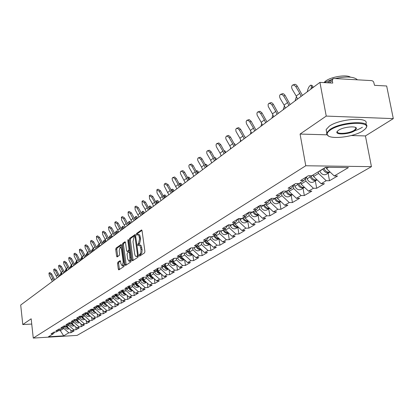 <?xml version="1.0" encoding="UTF-8"?>
<svg xmlns="http://www.w3.org/2000/svg" width="414" height="414" viewBox="0 0 414 414"><rect width="100%" height="100%" fill="white"/><g stroke="black" fill="none" stroke-linecap="round" stroke-linejoin="round"><path stroke-width="0.62" d="M139.125 255.588L139.559 256.168L144.584 252.84L144.9 251.376L142.069 230.795L141.531 229.951L136.48 233.537L136.263 234.552L136.63 235.142L138.079 234.583L139.011 235.913L139.549 238.925L138.55 243.587L137.909 244.027L137.691 245.047L138.064 245.642L139.197 245.031L139.958 245.497L140.993 249.497L140.817 252.726L140.31 253.834L139.347 254.579L139.125 255.588M139.306 245.041L140.444 245.026L141.184 245.668L142.131 249.885L141.805 253.026L140.434 254.548L140.248 255.717M141.971 230.381L137.567 233.517L137.365 234.634M137.893 234.521L139.016 234.51L139.746 235.136L140.641 238.904L139.637 243.567L138.995 244.006L138.804 245.15M117.855 262.191L117.571 263.573L118.295 269.074L118.792 269.918L123.977 266.497L124.272 265.1L121.654 245.316L121.074 244.529L116.018 248.141L115.734 249.523L116.598 256.126L117.09 256.954L119.325 255.422L119.615 254.03L119.18 250.734L120.163 246.904L121.488 249.109L123.212 262.119L122.228 265.933L120.883 263.682L120.598 261.519L120.101 260.685L117.855 262.191L118.911 262.16L118.627 263.537L119.455 269.493M351.295 135.528L365.433 135.932L393.3 118.621L326.237 116.086L300.078 134.053L305.77 165.76L33.265 338.083L31.164 318.796L22.78 324.555L20.7 305.035L319.939 82.381L332.752 83.074L332.292 80.647L329.244 82.883M326.237 116.086L319.939 82.381M131.983 259.966L132.511 260.825L138.012 257.197L138.323 255.754L135.559 235.426L135.036 234.588L129.587 238.454L129.287 239.882L131.983 259.966L133.065 259.935L133.179 260.401M130.891 261.912L125.551 265.436L125.038 264.587L122.415 244.772L122.704 243.365L125.002 241.75L125.504 242.573L126.58 250.636L127.093 251.474L128.666 250.408L128.966 248.985L127.833 240.555L128.102 239.53L128.459 240.11L131.191 260.494L130.891 261.912M305.77 165.76L371.441 166.651L77.076 335.402L33.265 338.083M70.773 330.087L71.084 332.685L74.142 330.889L71.839 331.024L66.856 326.636L66.732 325.575M71.084 332.685L68.796 332.825L63.684 335.842L48.417 336.773L53.37 333.746L51.046 333.886L53.986 332.08L56.325 331.94L58.239 330.77L55.895 330.905L58.907 329.058L61.267 328.918L63.233 327.717L60.863 327.852L63.947 325.958L66.333 325.823L68.351 324.592L65.955 324.726L69.117 322.78L71.529 322.646L73.594 321.383L71.177 321.518L74.422 319.52L76.854 319.391L78.976 318.092L76.528 318.226L79.861 316.177L82.319 316.048L84.492 314.718L82.024 314.847L85.439 312.746L87.928 312.622L90.159 311.256L87.664 311.38L91.168 309.227L93.683 309.103L95.976 307.7L93.45 307.825L97.052 305.61L99.593 305.485L101.947 304.047L99.396 304.171L103.096 301.894L105.663 301.775L108.085 300.295L105.503 300.414L109.306 298.08L111.904 297.961L114.388 296.44L111.785 296.559L115.692 294.152L118.316 294.038L120.872 292.475L118.238 292.589L122.259 290.116L124.914 290.007L127.543 288.398L124.878 288.506L129.013 285.965L131.699 285.857L134.405 284.201L131.709 284.309L135.968 281.691L138.685 281.587L141.469 279.885L138.742 279.988L143.13 277.292L145.873 277.189L148.745 275.434L145.987 275.533L150.505 272.759L153.283 272.66L156.238 270.854L153.449 270.947L158.107 268.086L160.917 267.993L163.965 266.13L161.139 266.218L165.942 263.268L168.788 263.18L171.934 261.26L169.072 261.343L174.03 258.3L176.907 258.217L180.152 256.23L177.259 256.313L182.372 253.171L185.286 253.094L188.639 251.044L185.71 251.122L190.989 247.877L193.938 247.805L197.4 245.688L194.435 245.756L199.89 242.402L202.876 242.34L206.451 240.151L203.45 240.213L209.091 236.746L212.118 236.689L215.813 234.427L212.775 234.484L218.608 230.898L221.671 230.846L225.501 228.507L222.421 228.554L228.456 224.843L231.561 224.802L235.519 222.38L232.404 222.421L238.655 218.576L241.797 218.54L245.9 216.03L242.744 216.067L249.223 212.082L252.405 212.056L256.659 209.453L253.461 209.479L260.178 205.349L263.402 205.328L267.817 202.632L264.572 202.648L271.548 198.363L274.813 198.358L279.393 195.558L276.107 195.558L283.347 191.108L286.659 191.113L291.415 188.204L288.082 188.199L295.606 183.573L298.965 183.588L303.907 180.566L300.533 180.545L308.352 175.738L311.758 175.769L325.632 167.287L348.433 167.582L334.243 175.966L326.486 168.612L326.242 167.292M328.116 173.212L329.503 180.732L337.56 175.997L334.243 175.966M329.503 180.732L326.211 180.711L321.155 183.702L313.527 176.499L313.232 174.868M315.333 180.882L316.674 188.277L324.431 183.718L321.155 183.702M316.674 188.277L313.424 188.266L308.559 191.144L301.061 184.085L300.776 182.481M303.032 188.266L304.326 195.537L311.794 191.149L308.559 191.144M304.326 195.537L301.118 195.543L296.429 198.311L289.055 191.392L288.781 189.819M291.177 195.387L292.429 202.534L299.622 198.306L296.429 198.311M292.429 202.534L289.262 202.544L284.744 205.22L277.489 198.435L277.22 196.883M279.75 202.249L280.956 209.277L287.896 205.199L284.744 205.22M280.956 209.277L277.83 209.303L273.473 211.875L266.331 205.225L266.078 203.698M268.722 208.868L269.892 215.787L276.583 211.849L273.473 211.875M269.892 215.787L266.802 215.818L262.595 218.302L255.573 211.777L255.319 210.271M258.077 215.259L259.211 222.064L265.669 218.266L262.595 218.302M259.211 222.064L256.157 222.106L252.095 224.507L245.181 218.1L244.938 216.62M247.795 221.433L248.892 228.135L255.133 224.466L252.095 224.507M248.892 228.135L245.88 228.181L241.952 230.5L235.142 224.207L234.909 222.753M237.859 227.4L238.919 233.998L244.953 230.448L241.952 230.5M238.919 233.998L235.944 234.055L232.15 236.296L225.439 230.117L225.211 228.683M228.249 233.17L229.273 239.67L235.111 236.239L232.15 236.296M229.273 239.67L226.334 239.732L222.665 241.9L216.056 235.825L215.834 234.402M218.949 238.749L219.943 245.155L225.589 241.833L222.665 241.9M219.943 245.155L217.039 245.223L213.484 247.324L206.974 241.357L206.731 239.778M209.945 244.156L210.912 250.465L216.377 247.251L213.484 247.324M210.912 250.465L208.04 250.542L204.599 252.576L198.182 246.708L197.923 244.995M201.24 249.502L202.161 255.609L207.455 252.499L204.599 252.576M202.161 255.609L199.325 255.692L195.993 257.663L189.664 251.893L189.389 250.051M192.815 254.765L193.68 260.597L198.813 257.58L195.993 257.663M193.68 260.597L190.88 260.68L187.645 262.59L181.404 256.918L181.12 254.957M184.644 259.857L185.462 265.431L190.435 262.507L187.645 262.59M185.462 265.431L182.688 265.519L179.557 267.372L173.404 261.788L173.104 259.723M176.716 264.794L177.487 270.119L182.315 267.284L179.557 267.372M177.487 270.119L174.749 270.213L171.707 272.014L165.636 266.512L165.326 264.349M169.021 269.581L169.75 274.668L174.434 271.915L171.707 272.014M169.75 274.668L167.039 274.767L164.089 276.516L158.101 271.103L157.781 268.841M161.548 274.218L162.236 279.088L166.785 276.412L164.089 276.516M162.236 279.088L159.556 279.191L156.689 280.883L150.779 275.558L150.458 273.209M154.287 278.72L154.934 283.378L159.354 280.78L156.689 280.883M154.934 283.378L152.29 283.486L149.506 285.132L143.674 279.885L143.342 277.458M147.234 283.088L147.845 287.549L152.14 285.023L149.506 285.132M147.845 287.549L145.226 287.658L142.519 289.257L136.765 284.087L136.439 281.675M140.372 287.332L140.951 291.601L145.128 289.148L142.519 289.257M140.951 291.601L138.364 291.715L135.73 293.272L130.048 288.175L129.748 285.934M133.701 291.451L134.25 295.544L138.307 293.159L135.73 293.272M134.25 295.544L131.688 295.658L129.127 297.174L123.517 292.149L123.243 290.074M127.207 295.456L127.724 299.379L131.678 297.055L129.127 297.174M127.724 299.379L125.194 299.498L122.699 300.968L117.162 296.02L116.908 294.1M120.888 299.353L121.38 303.11L125.225 300.849L122.699 300.968M121.38 303.11L118.87 303.234L116.448 304.668L110.973 299.783L110.745 298.013M114.735 303.141L115.201 306.743L118.942 304.544L116.448 304.668M115.201 306.743L112.717 306.867L110.357 308.264L104.949 303.452L104.742 301.816M108.742 306.826L109.182 310.283L112.825 308.14L110.357 308.264M109.182 310.283L106.724 310.407L104.426 311.768L99.086 307.022L98.899 305.522M102.9 310.412L103.319 313.729L106.869 311.644L104.426 311.768M103.319 313.729L100.887 313.859L98.646 315.183L93.367 310.5L93.197 309.123M97.207 313.905L97.606 317.093L101.068 315.054L98.646 315.183M97.606 317.093L95.199 317.222L93.015 318.511L87.799 313.89L87.644 312.632M91.66 317.31L92.032 320.369L95.411 318.382L93.015 318.511M92.032 320.369L89.652 320.498L87.52 321.756L82.365 317.196L82.231 316.053M86.241 320.627L86.598 323.562L89.895 321.626L87.52 321.756M86.598 323.562L84.244 323.696L82.163 324.923L77.071 320.42L76.942 319.339M80.963 323.857L81.299 326.677L84.513 324.788L82.163 324.923M81.299 326.677L78.965 326.812L76.942 328.012L71.901 323.567L71.777 322.496M75.809 327.013L76.129 329.72L79.265 327.878L76.942 328.012M76.129 329.72L73.821 329.854L71.839 331.024M66.856 326.636L68.817 325.445L68.667 324.188M59.642 329.016L58.239 330.77M73.821 329.854L68.817 325.445M71.901 323.567L73.909 322.346L73.764 321.166M64.667 325.916L63.233 327.717M78.965 326.812L73.909 322.346M77.071 320.42L79.126 319.168L78.991 318.071M69.821 322.739L68.351 324.592M84.244 323.696L79.126 319.168M82.365 317.196L84.477 315.913L84.342 314.811M75.1 319.484L73.594 321.383M89.652 320.498L84.477 315.913M87.799 313.89L89.957 312.575L89.822 311.463M80.518 316.146L78.976 318.092M95.199 317.222L89.957 312.575M93.367 310.5L95.587 309.149L95.448 308.021M86.076 312.715L84.492 314.718M100.887 313.859L95.587 309.149M99.086 307.022L101.363 305.635L101.218 304.492M91.784 309.196L90.159 311.256M106.724 310.407L101.363 305.635M104.949 303.452L107.288 302.029L107.138 300.874M97.642 305.584L95.976 307.7M112.717 306.867L107.288 302.029M110.973 299.783L113.374 298.323L113.224 297.154M103.655 301.868L101.947 304.047M118.87 303.234L113.374 298.323M117.162 296.02L119.625 294.52L119.47 293.335M109.839 298.054L108.085 300.295M125.194 299.498L119.625 294.52M123.517 292.149L126.047 290.612L125.887 289.407M116.194 294.131L114.388 296.44M131.688 295.658L126.047 290.612M130.048 288.175L132.651 286.591L132.49 285.375M122.725 290.1L120.872 292.475M138.364 291.715L132.651 286.591M136.765 284.087L139.44 282.457L139.275 281.225M129.447 285.95L127.543 288.398M145.226 287.658L139.44 282.457M143.674 279.885L146.427 278.208L146.256 276.956M136.361 281.675L134.405 284.201M152.29 283.486L146.427 278.208M150.779 275.558L153.615 273.83L153.439 272.562M143.482 277.276L141.469 279.885M159.556 279.191L153.615 273.83M158.101 271.103L161.02 269.323L160.834 267.998M150.815 272.748L148.745 275.434M167.039 274.767L161.02 269.323M165.636 266.512L168.643 264.681L168.431 263.19M158.371 268.075L156.238 270.854M174.749 270.213L168.643 264.681M173.404 261.788L176.504 259.899L176.261 258.232M166.159 263.263L163.965 266.13M182.688 265.519L176.504 259.899M181.404 256.918L184.603 254.967L184.333 253.12M174.19 258.295L171.934 261.26M190.88 260.68L184.603 254.967M189.664 251.893L192.96 249.885L192.655 247.836M182.481 253.166L180.152 256.23M199.325 255.692L192.96 249.885M198.182 246.708L201.582 244.633L201.24 242.376M191.035 247.872L188.639 251.044M208.04 250.542L201.582 244.633M206.974 241.357L210.488 239.214L210.105 236.73M199.858 242.423L197.4 245.688M217.039 245.223L210.488 239.214M216.056 235.825L219.684 233.615L219.26 230.888M208.935 236.844L206.451 240.151M226.334 239.732L219.684 233.615M225.439 230.117L229.196 227.829L228.719 224.843M218.318 231.079L215.813 234.427M235.944 234.055L229.196 227.829M235.142 224.207L239.028 221.847L238.511 218.664M228.021 225.112L225.501 228.507M245.88 228.181L239.028 221.847M245.181 218.1L249.197 215.653L248.669 212.423M238.066 218.939L235.519 222.38M256.157 222.106L249.197 215.653M255.573 211.777L259.733 209.241L259.19 205.996M248.467 212.548L245.9 216.03M266.802 215.818L259.733 209.241M266.331 205.225L270.647 202.601L270.114 199.476M259.247 205.918L256.659 209.453M277.83 209.303L270.647 202.601M277.489 198.435L281.96 195.713L281.442 192.722M270.425 199.051L267.817 202.632M289.262 202.544L281.96 195.713M289.055 191.392L293.697 188.572L293.195 185.726M282.022 191.925L279.393 195.558M301.118 195.543L293.697 188.572M301.061 184.085L305.879 181.156L305.397 178.481M294.064 184.52L291.415 188.204M313.424 188.266L305.879 181.156M313.527 176.499L318.532 173.45L318.237 171.81M306.577 176.83L303.907 180.566M326.211 180.711L318.532 173.45M393.3 118.621L386.671 85.988L374.52 85.331L373.656 81.977L372.75 81.015L371.637 80.616L333.901 78.494L332.97 78.722L332.292 80.647M326.486 168.612L328.602 167.323M22.78 324.555L31.738 324.058M365.433 135.932L371.441 166.651M58.276 330.729L60.335 330.605L63.844 328.468L63.694 327.143M60.149 328.985L60.335 330.605L63.684 335.842M54.741 332.038L53.37 333.746M68.796 332.825L63.844 328.468M300.078 134.053L327.029 134.829M135.466 235.012L130.664 238.433L130.363 239.861L133.065 259.935M137.288 255.95L137.505 254.941L135.083 237.118L134.716 236.529L133.991 237.031L133.013 241.647L134.71 254.124L135.181 255.629L135.89 256.447L138.338 255.919M137.189 256.489L136.615 256.395M138.343 255.94L137.702 256.364M125.416 242.169L123.765 243.344L123.475 244.752L126.213 265.012M128.004 251.417L129.825 250.294M127.698 259.035L129.08 261.306L130.048 259.666L129.468 252.768L128.956 251.924L127.377 252.99L127.082 254.403L127.698 259.035M129.96 261.281L131.093 259.759M130.043 251.898L129.116 251.955M120.5 261.084L118.911 262.16M123.103 265.907L124.19 264.474M121.902 247.215L120.36 246.899M121.561 244.912L117.069 248.115L116.784 249.497L117.747 256.52M310.878 89.124L311.437 86.805L311.002 85.072C309.698 85.574 308.637 87.049 307.819 89.507L307.26 91.815M311.411 85.284L312.627 85.91L313.103 87.468M330.061 172.007C327.479 172.648 325.445 171.479 323.96 168.498L323.898 168.343M329.953 172.048L329.306 172.493C326.667 173.357 324.55 172.229 322.956 169.114L322.894 168.959M326.413 174.232L326.082 174.434C323.448 175.293 321.336 174.175 319.753 171.07L319.696 170.915M302.437 95.406L297.262 86.076L295.891 86.764L294.214 85.129L292.481 85.139C291.42 86.107 291.368 87.556 292.336 89.486L296.212 96.038L297.5 99.075M292.765 84.999L295.053 84.259L296.119 84.761L297.262 86.076M295.891 86.764L299.788 93.352L301.092 96.405M330.429 129.965C327.919 131.657 326.863 133.189 327.262 134.56C328.23 139.911 353.266 137.35 362.731 130.969L365.189 129.023C373.811 120.992 341.923 121.747 330.429 129.965M328.359 135.88L326.703 134.208L326.755 132.832L329.942 129.494C340.365 121.975 370.318 120.008 366.571 127.02L365.8 128.262M338.6 130.219C343.18 126.974 356.118 125.628 356.47 128.35L354.751 130.72C348.899 134.731 333.389 135.124 337.488 131.124L338.6 130.219M337.514 131.098L337.394 131.347C335.837 134.56 349.302 133.681 354.27 130.26L355.869 128.65L355.476 127.434M323.939 82.598L325.507 81.144C331.024 76.761 346.383 74.287 350.41 77.144M362.395 127.258C359.166 129.261 354.891 130.922 349.582 132.237M326.542 131.699L326.139 129.53L329.316 126.166C339.723 118.595 369.655 116.655 365.924 123.719L366.121 124.728M324.157 82.609L332.023 79.416M335.154 78.562C346.554 76.176 353.98 76.595 357.427 79.814M296.476 96.509L295.027 100.918M317.031 179.805C314.505 180.359 312.539 179.2 311.131 176.338L310.909 175.764M317.036 179.811L316.42 180.23C313.807 181.089 311.726 179.986 310.169 176.928L309.713 175.753M313.641 181.896L313.315 182.093C310.712 182.952 308.637 181.86 307.084 178.812L306.412 177.057M284.454 105.761L283.248 109.684M304.487 187.309C302.023 187.78 300.124 186.636 298.789 183.883L298.675 183.588M304.523 187.345L304.016 187.677C301.433 188.53 299.384 187.454 297.857 184.453L297.526 183.583M301.351 189.276L301.025 189.472C298.453 190.326 296.408 189.255 294.892 186.264L294.194 184.442M272.888 114.699L271.889 118.135M292.403 194.539C290.002 194.927 288.17 193.799 286.897 191.149L286.84 191.004M292.47 194.601L292.072 194.849C289.515 195.698 287.497 194.647 286.002 191.698L285.779 191.113M289.51 196.386L289.189 196.583C286.643 197.426 284.63 196.381 283.14 193.447L282.462 191.651M261.751 123.336L260.934 126.286M280.759 201.494C278.42 201.82 276.645 200.707 275.439 198.151L275.382 198.006M280.858 201.587L280.552 201.763C278.032 202.606 276.04 201.582 274.57 198.684L274.451 198.358M278.094 203.243L277.773 203.434C275.258 204.273 273.271 203.253 271.817 200.366L271.149 198.606M251.019 131.699L250.361 134.157M269.53 208.206C267.253 208.47 265.534 207.367 264.386 204.909L264.329 204.764M269.649 208.314L269.447 208.433C266.952 209.272 264.986 208.268 263.552 205.416L263.495 205.277M267.077 209.857L266.766 210.043C264.277 210.881 262.321 209.877 260.892 207.041L260.256 205.349M290.152 104.545L285.086 95.386L283.73 96.069L282.089 94.459L280.413 94.454C279.393 95.386 279.357 96.798 280.304 98.692L284.102 105.12L285.365 108.106M280.676 94.32L282.928 93.59L284.216 94.304L285.086 95.386M283.73 96.069L287.549 102.537L288.822 105.539M278.322 113.348L273.359 104.349L272.019 105.032L270.42 103.438L268.795 103.417L268.101 104.499L268.251 106.522L272.443 113.871L273.68 116.805M269.038 103.298L271.253 102.579L272.505 103.283L273.359 104.349M272.019 105.032L275.76 111.382L277.007 114.326M266.926 121.825L262.062 112.991L260.732 113.664L259.169 112.096L257.596 112.059L256.934 113.11L257.094 115.087L261.208 122.301L262.419 125.183M257.824 111.946L260.008 111.237L262.062 112.991M260.732 113.664L264.406 119.9L265.622 122.798M255.94 130.001L251.163 121.318L249.854 121.99L248.328 120.438L246.801 120.391L246.123 121.7L246.459 123.682L250.372 130.431L251.557 133.261M247.013 120.288L249.161 119.584L251.163 121.318M249.854 121.99L253.461 128.112L254.651 130.964M245.342 137.888L240.653 129.354L239.359 130.022L237.864 128.49L236.384 128.433L235.773 129.422L235.954 131.31L239.918 138.276L241.077 141.06M236.58 128.33L238.697 127.641L240.653 129.354M239.359 130.022L242.894 136.04L244.063 138.84M244.772 136.465L245.238 137.598M258.693 214.68C256.473 214.887 254.817 213.8 253.72 211.425L253.663 211.285M258.838 214.809L258.724 214.871C256.256 215.704 254.32 214.721 252.913 211.916L252.861 211.777M256.447 216.237L256.137 216.424C253.678 217.257 251.748 216.279 250.346 213.489L249.818 212.077M240.146 141.754L240.669 139.808M235.105 145.505L230.51 137.112L229.221 137.774L227.762 136.263L226.323 136.196L225.702 137.432L225.925 139.006L229.822 145.847L230.96 148.59M226.51 136.102L228.595 135.419L230.51 137.112M229.221 137.774L232.699 143.689L233.843 146.447M234.34 143.679L234.888 143.943L235.173 145.454M248.229 220.926C246.071 221.081 244.467 220.01 243.416 217.723L243.365 217.583M248.39 221.076L248.369 221.086C245.932 221.914 244.022 220.952 242.64 218.199L242.588 218.059M246.175 222.406L245.869 222.587C243.437 223.415 241.533 222.458 240.156 219.715L239.732 218.566M230.282 149.097L230.67 147.653M225.221 152.859L220.703 144.605L219.436 145.262L218.007 143.772L216.605 143.694L216.015 144.9L216.362 146.758L220.067 153.164L221.185 155.866M216.781 143.606L218.835 142.933L220.703 144.605M219.436 145.262L222.851 151.079L223.969 153.791M224.248 150.649L225.257 151.136L225.516 152.637M238.122 226.96C236.016 227.069 234.464 226.018 233.465 223.803L233.413 223.669M236.249 228.362L238.304 227.131C235.902 227.891 234.045 226.939 232.715 224.264L232.663 224.129M235.944 228.549C233.543 229.366 231.664 228.424 230.313 225.728L229.977 224.823M220.74 156.192L221.004 155.24M215.663 159.97L211.228 151.85L209.976 152.502L208.578 151.032L207.212 150.939L206.679 151.855L206.876 153.625L210.638 160.239L211.73 162.893M207.378 150.856L209.401 150.199L211.228 151.85M209.976 152.502L213.329 158.226L214.426 160.891M214.871 158.086L214.488 157.408M214.737 157.517L215.937 158.091L216.18 159.587M228.347 232.792C226.303 232.859 224.802 231.819 223.845 229.682L223.793 229.547M226.649 234.127L228.554 232.984C226.194 233.667 224.388 232.715 223.115 230.127L223.068 229.993M226.349 234.308C223.974 235.121 222.121 234.2 220.797 231.545L220.543 230.867M211.507 163.064L211.642 162.573M206.426 166.847L202.068 158.857L200.826 159.504L199.455 158.05L198.13 157.951L197.587 159.095L197.82 160.575L201.52 167.085L202.591 169.699M198.285 157.874L200.278 157.222L202.068 158.857M200.826 159.504L204.123 165.134L205.199 167.758M205.799 165.305L205.51 164.156L205.225 164.249M205.727 164.26L206.917 164.824L207.14 166.314M218.892 238.433C216.905 238.459 215.451 237.439 214.535 235.375L214.488 235.24M219.104 238.63C216.807 239.251 215.047 238.309 213.831 235.804L213.784 235.669M217.36 239.701L217.065 239.882C214.716 240.689 212.889 239.789 211.585 237.175L211.414 236.704M197.483 173.497L193.198 165.636L191.972 166.278L190.631 164.844L189.338 164.736L188.82 165.854L189.172 167.603L192.696 173.704L193.747 176.281M189.483 164.663L191.449 164.022L193.198 165.636M191.972 166.278L195.211 171.815L196.267 174.403M196.981 172.214L196.795 170.692L196.298 170.935M196.997 170.785L198.187 171.344L198.389 172.824M209.743 243.893C207.807 243.882 206.405 242.873 205.525 240.876L205.479 240.746M209.965 244.1C207.719 244.653 206.012 243.722 204.842 241.295L204.795 241.165M208.371 245.098L208.076 245.279C205.753 246.082 203.952 245.197 202.669 242.625L202.57 242.345M188.825 179.94L184.613 172.198L183.397 172.835L182.082 171.417L180.83 171.303L180.328 172.395L180.571 173.813L185.177 182.652M180.965 171.236L182.9 170.604L184.613 172.198M183.397 172.835L186.585 178.289L187.625 180.835M188.422 178.874L188.349 177.021L187.682 177.446M188.541 177.114L189.721 177.663L189.907 179.133M200.883 249.176C198.999 249.13 197.644 248.141 196.8 246.211L196.753 246.082M201.121 249.394C198.917 249.89 197.261 248.964 196.143 246.615L196.096 246.485M199.662 250.33L199.372 250.506C197.069 251.298 195.294 250.434 194.037 247.898L193.99 247.774M180.442 186.181L176.297 178.558L175.096 179.184L173.808 177.787L172.581 177.668L172.126 178.491L172.348 180.121L176.881 188.825M172.71 177.601L174.62 176.98L176.297 178.558M175.096 179.184L178.232 184.556L179.246 187.066M180.126 185.322L180.162 183.159L179.345 183.775M180.344 183.242L181.518 183.79L181.689 185.249M192.298 254.294L189.938 253.513L188.303 251.251M192.546 254.522C190.393 254.967 188.784 254.046 187.708 251.764L187.661 251.64M191.221 255.397L190.932 255.567C188.66 256.359 186.905 255.505 185.669 253.011L185.622 252.887M172.312 192.225L168.239 184.722L167.049 185.343L164.591 183.832L164.135 184.872L164.379 186.238L168.84 194.813M164.71 183.769L165.781 183.211L168.239 184.722M167.049 185.343L170.133 190.631L171.132 193.105M172.079 191.573L172.224 189.11L171.272 189.917M172.395 189.193L173.564 189.731L173.714 191.185M183.976 259.252L181.689 258.465L180.111 256.256M184.24 259.49C182.134 259.883 180.566 258.973 179.536 256.763L179.49 256.639M183.04 260.308L182.755 260.478C180.504 261.265 178.77 260.427 177.554 257.969L177.513 257.844M164.43 198.089L160.425 190.694L159.245 191.315L156.844 189.814L157.041 193.002L160.063 198.187L161.041 200.614M156.958 189.752L158.019 189.198L160.425 190.694M159.245 191.315L162.283 196.521L163.266 198.958M164.275 197.628L164.524 194.885L163.452 195.889M164.684 194.963L165.843 195.491L165.978 196.94M175.909 264.065L173.689 263.263L172.126 261.006M176.183 264.313C174.123 264.655 172.597 263.754 171.608 261.607L171.562 261.482M175.101 265.074L174.817 265.245C172.591 266.021 170.884 265.198 169.688 262.781L169.642 262.657M156.787 203.776L152.844 196.49L151.679 197.105L149.325 195.615L149.537 198.741L152.512 203.854L153.475 206.244M149.433 195.558L150.494 195.004L152.844 196.49M151.679 197.105L154.665 202.239L155.633 204.64M156.699 203.502L157.046 200.495L155.871 201.69M157.201 200.562L158.35 201.09L158.469 202.524M168.079 268.727L165.926 267.925L164.374 265.597M168.363 268.986C166.35 269.281 164.865 268.391 163.913 266.305L163.872 266.186M167.401 269.7L167.121 269.866C164.917 270.637 163.23 269.83 162.05 267.444L162.009 267.325M149.371 209.298L145.485 202.115L144.331 202.725L142.033 201.245L142.256 204.314L145.185 209.349L146.126 211.709M142.131 201.194L143.182 200.64L145.485 202.115M144.331 202.725L147.275 207.781L148.222 210.152M149.34 209.205L149.847 207.507L149.785 205.939L148.517 207.326M149.93 206.001L151.074 206.524L151.182 207.952M160.482 273.256L158.132 272.226L156.849 270.057M160.772 273.519C158.805 273.778 157.361 272.893 156.445 270.87L156.378 270.673M159.923 274.187L159.644 274.358C157.465 275.124 155.799 274.327 154.639 271.977L154.598 271.858M142.168 214.659L138.343 207.574L137.2 208.18L134.948 206.71L135.181 209.722L138.995 217.014M135.042 206.664L136.087 206.11L138.343 207.574M137.2 208.18L141.034 215.503M142.23 214.612L142.778 212.786L142.732 211.228L141.381 212.806M142.866 211.29L144.005 211.802L144.098 213.22M153.102 277.649L150.825 276.619L149.542 274.399M153.403 277.923C151.483 278.141 150.08 277.266 149.195 275.3L149.087 274.994M152.657 278.55L152.383 278.715C150.225 279.476 148.579 278.694 147.441 276.376L147.4 276.257M135.171 219.865L131.404 212.884L130.275 213.479L128.066 212.025L128.309 214.98L132.066 222.173M128.159 211.973L129.194 211.425L131.404 212.884M130.275 213.479L134.048 220.698M135.362 219.72L135.911 217.919L135.875 216.367L134.446 218.137M136.004 216.429L137.132 216.931L137.21 218.344M145.935 281.918L143.73 280.894L142.447 278.617M146.245 282.198C144.367 282.384 143.001 281.52 142.152 279.605L142.002 279.191M145.599 282.788L145.324 282.948C143.192 283.704 141.567 282.938 140.444 280.651L140.403 280.537M128.371 224.921L124.661 218.038L123.543 218.628L121.38 217.184L121.633 220.088L125.333 227.182M121.462 217.138L122.497 216.594L124.661 218.038M123.543 218.628L127.258 225.749M128.687 224.688L129.23 222.908L129.209 221.371L127.714 223.322M129.328 221.423L130.451 221.925L130.519 223.327M138.969 286.069L136.832 285.044L135.554 282.715M139.285 286.353C137.448 286.504 136.123 285.65 135.3 283.792L135.119 283.279M138.737 286.907L138.467 287.068C136.356 287.818 134.747 287.062 133.644 284.806L133.603 284.692M121.757 229.842L118.104 223.048L116.996 223.638L114.875 222.199L115.144 225.056L118.787 232.052M114.957 222.158L115.982 221.614L118.104 223.048M116.996 223.638L120.66 230.66M122.192 229.522L122.725 226.23L121.173 228.373M122.839 226.282L123.952 226.774L124.003 228.171M132.195 290.1L130.125 289.081L128.852 286.711M132.521 290.395C130.726 290.514 129.432 289.671 128.645 287.859L128.433 287.254M132.066 290.913L131.797 291.073C129.706 291.818 128.117 291.073 127.031 288.848L126.989 288.734M115.33 234.624L111.728 227.923L110.631 228.507L108.551 227.079L108.83 229.889L112.422 236.787M108.634 227.038L109.648 226.499L111.728 227.923M110.631 228.507L114.243 235.437M115.873 234.22L116.412 230.965L114.807 233.289M116.525 231.012L117.628 231.498L117.669 232.885M125.608 294.023L123.6 293.009L122.337 290.597M125.939 294.323L124.619 294.214L123.393 293.562L121.923 291.125M125.571 294.809L125.307 294.97C123.237 295.705 121.669 294.975 120.598 292.781L120.557 292.667M109.079 239.276L105.529 232.668L104.442 233.242L102.403 231.83L102.688 234.588L106.227 241.398M102.475 231.788L103.484 231.25L105.529 232.668M104.442 233.242L107.997 240.079M109.72 238.8L110.269 235.571L108.618 238.076M110.372 235.618L111.469 236.099L111.501 237.476M119.196 297.837L116.344 295.379L115.998 294.385M119.537 298.142L118.244 298.018L117.053 297.376L115.594 294.897M119.253 298.603L118.994 298.763C116.945 299.493 115.392 298.773 114.336 296.605L114.295 296.496M102.988 243.805L99.489 237.284L98.413 237.853L96.415 236.451L96.705 239.163L100.198 245.885M96.483 236.41L97.487 235.876L99.489 237.284M98.413 237.853L101.922 244.602M103.733 243.256L104.287 240.058L102.594 242.744M104.39 240.099L105.477 240.575L105.498 241.942M112.955 301.552L110.196 299.136L109.824 298.075M113.307 301.863L110.885 301.087L109.436 298.572M113.105 302.298L112.846 302.453C110.817 303.177 109.28 302.468 108.24 300.331L108.183 300.166M97.062 248.219L93.611 241.776L92.545 242.345L90.583 240.948L90.883 243.618L94.325 250.253M90.65 240.912L91.649 240.384L93.611 241.776M92.545 242.345L96.007 249.005M97.895 247.598L98.46 244.426L96.726 247.293M98.558 244.467L99.634 244.938L99.645 246.294M106.879 305.165L104.209 302.794L103.883 301.858M107.236 305.485L104.877 304.699L103.433 302.153M107.112 305.894L106.859 306.044C104.851 306.769 103.334 306.07 102.305 303.959L102.217 303.705M91.292 252.509L87.887 246.154L86.831 246.718L84.906 245.331L85.212 247.955L88.606 254.506M84.968 245.295L85.957 244.767L87.887 246.154M86.831 246.718L90.242 253.29M92.213 251.826L92.783 248.685L91.013 251.728M92.876 248.721L94.009 249.202M94.123 249.528L93.947 250.537M100.959 308.689L98.377 306.36L98.102 305.558M101.321 309.01L99.024 308.218L97.595 305.641M101.275 309.398L101.021 309.548C99.034 310.262 97.533 309.579 96.524 307.493L96.405 307.152M85.667 256.696L82.308 250.418L81.263 250.977L79.369 249.601L79.685 252.183L83.033 258.657M79.431 249.57L80.414 249.042L82.308 250.418M81.263 250.977L84.627 257.472M86.671 255.95L87.25 252.835L85.444 256.043M88.518 254.155L88.389 254.672M95.194 312.12L92.695 309.832L92.462 309.16M95.562 312.446L93.321 311.649L91.949 309.186M95.587 312.813L95.339 312.963C93.367 313.672 91.887 312.994 90.889 310.935L90.738 310.516M80.187 260.773L76.875 254.574L75.84 255.127L73.977 253.761L74.297 256.307L77.604 262.693M74.039 253.73L75.012 253.208L76.875 254.574M75.84 255.127L79.157 261.539M81.268 259.966L81.853 256.882L80.011 260.251M89.569 315.463L86.966 312.668M89.947 315.794L87.763 314.992L86.469 312.694M90.045 316.141L89.797 316.291C87.846 316.995 86.376 316.327 85.393 314.293L85.222 313.796M74.841 264.748L71.57 258.626L70.546 259.174L68.719 257.818L69.045 260.323L72.31 266.637M68.776 257.787L69.743 257.27L71.57 258.626M70.546 259.174L73.821 265.509M76 263.889L76.585 260.83L74.711 264.355M84.089 318.718L81.605 316.084M84.472 319.059L82.339 318.257L81.118 316.11M84.637 319.385L84.389 319.536C82.458 320.234 81.009 319.577 80.037 317.569L79.84 317M69.63 268.629L66.406 262.579L65.391 263.123L63.596 261.777L63.922 264.246L67.146 270.477M63.647 261.746L64.605 261.234L66.406 262.579M65.391 263.123L68.62 269.379M70.856 267.713L71.451 264.681L69.547 268.355M78.738 321.895L76.378 319.417M79.136 322.242L77.056 321.435L75.902 319.442M79.359 322.553L79.115 322.703C77.206 323.396 75.767 322.749 74.81 320.762L74.592 320.125M64.548 272.412L61.36 266.435L60.356 266.973L58.591 265.638L58.928 268.065L62.105 274.228M58.643 265.612L59.595 265.1L61.36 266.435M60.356 266.973L63.544 273.157M65.842 271.449L66.582 268.877M66.354 268.458L64.501 272.252M73.521 324.995L71.27 322.661M73.925 325.352L71.896 324.54L70.81 322.687M74.215 325.647L73.971 325.792C72.077 326.475 70.654 325.839 69.707 323.877L69.469 323.179M59.585 276.102L56.439 270.197L55.445 270.73L53.706 269.405L54.048 271.801L57.189 277.887M53.758 269.379L54.705 268.872L56.439 270.197M55.445 270.73L58.591 276.842M60.941 275.093L61.639 272.836M61.324 272.226L59.575 276.06M68.429 328.017L66.287 325.823M68.838 328.38L66.861 327.572L65.836 325.849M68.947 328.804L68.947 328.804C67.073 329.487 65.666 328.861 64.729 326.92L64.47 326.165M54.741 279.704L51.636 273.866L50.648 274.399L48.945 273.085L49.287 275.445L52.387 281.458M48.992 273.059L49.928 272.552L51.636 273.866M50.648 274.399L53.758 280.438M141.081 254.118L139.989 254.149M142.085 249.471L140.993 249.497M141.852 247.763L140.76 247.789M138.995 244.006L137.909 244.027M139.637 243.567L138.55 243.587M140.641 238.904L139.549 238.925M140.408 237.201L139.316 237.227M137.567 233.517L136.48 233.537M141.717 229.993L141.438 229.993M140.434 254.548L139.347 254.579M130.363 239.861L129.287 239.882M130.664 238.433L129.587 238.454M135.212 234.624L134.948 234.629M138.209 254.921L137.505 254.941M135.787 237.103L135.083 237.118M135.709 236.539L134.84 236.554M126.104 264.556L125.038 264.587M123.475 244.752L122.415 244.772M123.765 243.344L122.704 243.365M128.242 251.412L127.17 251.438M129.737 250.382L128.666 250.408M129.649 248.969L128.966 248.985M128.516 240.539L127.833 240.555M130.777 257.404L130.094 257.425M130.156 252.752L129.468 252.768M123.874 262.098L123.212 262.119M122.151 249.093L121.488 249.109M117.648 256.1L116.598 256.126M116.784 249.497L115.734 249.523M117.069 248.115L116.018 248.141M119.346 269.043L118.295 269.074M118.627 263.537L117.571 263.573M312.948 87.587L311.437 86.805M323.96 168.498L325.942 167.287M319.753 171.07L322.956 169.114M299.788 93.352L296.212 96.038M311.131 176.338L313.263 175.039M307.084 178.812L310.169 176.928M298.789 183.883L300.802 182.652M294.892 186.264L297.857 184.453M286.897 191.149L288.806 189.979M283.14 193.447L286.002 191.698M275.439 198.151L277.251 197.048M271.817 200.366L274.57 198.684M264.386 204.909L266.104 203.859M260.892 207.041L263.552 205.416M287.549 102.537L284.102 105.12M275.76 111.382L272.443 113.871M264.406 119.9L261.208 122.301M253.461 128.112L250.372 130.431M242.894 136.04L239.918 138.276M253.72 211.425L255.35 210.431M250.346 213.489L252.913 211.916M232.699 143.689L229.822 145.847M243.416 217.723L244.964 216.776M240.156 219.715L242.64 218.199M222.851 151.079L220.067 153.164M233.465 223.803L234.935 222.908M230.313 225.728L232.715 224.264M213.329 158.226L210.638 160.239M216.036 159.695L215.471 159.426M223.845 229.682L225.237 228.833M220.797 231.545L223.115 230.127M204.123 165.134L201.52 167.085M207 166.418L206.115 165.998M214.535 235.375L215.86 234.562M211.585 237.175L213.831 235.804M195.211 171.815L192.696 173.704M198.244 172.928L197.048 172.369M205.525 240.876L206.783 240.11M202.669 242.625L204.842 241.295M186.585 178.289L184.147 180.116M189.767 179.241L188.489 178.641M196.8 246.211L197.995 245.481M194.037 247.898L196.143 246.615M178.232 184.556L175.867 186.331M181.549 185.353L180.287 184.768M188.349 251.376L189.483 250.682M185.669 253.011L187.708 251.764M170.133 190.631L167.846 192.35M173.575 191.284L172.333 190.714M180.152 256.38L181.234 255.723M177.554 257.969L179.536 256.763M162.283 196.521L160.063 198.187M165.843 197.038L164.612 196.479M172.208 261.239L173.233 260.613M169.688 262.781L171.608 261.607M154.665 202.239L152.512 203.854M158.334 202.627L157.123 202.073M164.498 265.948L165.471 265.353M162.05 267.444L163.913 266.305M147.275 207.781L145.185 209.349M151.048 208.051L149.847 207.507M157.015 270.523L157.941 269.959M154.639 271.977L156.445 270.87M140.098 213.169L138.069 214.69M143.963 213.319L142.778 212.786M149.749 274.963L150.624 274.43M147.441 276.376L149.195 275.3M133.127 218.395L131.155 219.875M137.081 218.442L135.911 217.919M142.685 279.279L143.518 278.772M140.444 280.651L142.152 279.605M126.358 223.477L124.438 224.916M130.389 223.42L129.23 222.908M135.823 283.476L136.615 282.99M133.644 284.806L135.3 283.792M119.77 228.419L117.907 229.817M123.879 228.264L122.735 227.762M129.152 287.554L129.903 287.093M127.031 288.848L128.645 287.859M113.369 233.222L111.552 234.588M117.54 232.978L116.412 232.482M122.658 291.518L123.372 291.083M120.598 292.781L122.166 291.818M107.138 237.9L105.373 239.225M111.376 237.569L110.259 237.077M116.344 295.379L117.022 294.965M114.336 296.605L115.863 295.668M101.073 242.449L99.355 243.737M105.373 242.035L104.266 241.553M110.196 299.136L110.838 298.742M108.24 300.331L109.731 299.42M95.168 246.879L93.497 248.131M99.52 246.387L98.428 245.911M104.209 302.794L104.82 302.422M102.305 303.959L103.754 303.069M89.419 251.189L87.789 252.416M93.823 250.625L92.741 250.159M98.377 306.36L98.956 306.003M96.524 307.493L97.937 306.629M83.819 255.397L82.231 256.587M88.265 254.76L87.199 254.305M92.695 309.832L93.243 309.496M90.889 310.935L92.265 310.096M78.36 259.49L76.807 260.654M82.852 258.791L81.791 258.341M87.157 313.217L87.675 312.896M85.393 314.293L86.733 313.47M73.035 263.485L71.524 264.618M77.568 262.724L76.523 262.279M81.755 316.519L82.246 316.213M80.037 317.569L81.346 316.767M67.844 267.377L66.369 268.484M72.279 266.502L71.379 266.119M76.487 319.737L76.952 319.453M74.81 320.762L76.088 319.981M62.778 271.18L61.344 272.257M67.068 270.171L66.354 269.871M71.348 322.879L71.788 322.604M69.707 323.877L70.954 323.117M57.836 274.886L56.433 275.941M61.981 273.752L61.453 273.53M66.328 325.942L66.747 325.689M64.729 326.92L65.95 326.175M53.013 278.508L51.646 279.533M332.809 78.836L327.438 82.79M135.709 236.513L134.778 236.529M137.438 256.478L136.351 256.509M128.159 251.448L127.093 251.474M130.156 261.275L129.08 261.306M130.027 251.898L129.033 251.924M123.289 265.897L122.228 265.933M326.082 174.434L329.306 172.493M327.262 134.56L326.703 134.208M355.905 128.004L356.47 128.35M355.869 128.65L355.647 127.517M326.139 129.53L326.755 132.832M313.315 182.093L316.42 180.23M301.025 189.472L304.016 187.677M289.189 196.583L292.072 194.849M277.773 203.434L280.552 201.763M266.766 210.043L269.447 208.433M256.137 216.424L258.724 214.871M245.869 222.587L248.369 221.086M217.065 239.882L219.12 238.645M208.076 245.279L209.996 244.125M199.372 250.506L201.157 249.43M190.932 255.567L192.598 254.569M182.755 260.478L184.302 259.552M174.817 265.245L176.261 264.38M167.121 269.866L168.451 269.064M159.644 274.358L160.88 273.613M152.383 278.715L153.522 278.027M145.324 282.948L146.38 282.317M138.467 287.068L139.435 286.488M131.797 291.073L132.687 290.54M125.307 294.97L126.12 294.483M118.994 298.763L119.729 298.318M112.846 302.453L113.514 302.049M106.859 306.044L107.459 305.682M101.021 309.548L101.565 309.227M87.333 252.871L88.203 253.244M95.339 312.963L95.82 312.673M81.931 256.918L82.536 257.172M89.797 316.291L90.221 316.037M76.668 260.861L76.999 261.006M84.389 319.536L84.761 319.313M79.115 322.703L79.436 322.511M73.971 325.792L74.241 325.627"/></g></svg>
